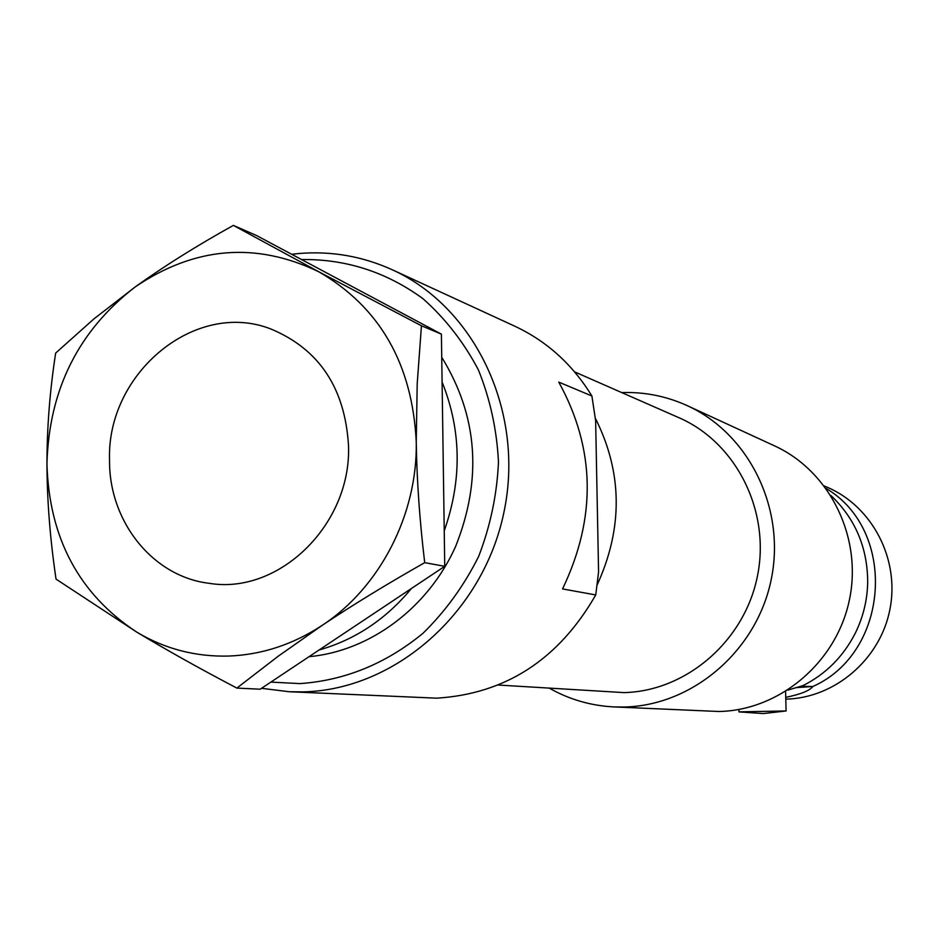 <?xml version="1.0" encoding="UTF-8"?>
<svg xmlns="http://www.w3.org/2000/svg" width="939" height="939" viewBox="0 0 939 939"><rect width="100%" height="100%" fill="white"/><g stroke="black" fill="none" stroke-linecap="round" stroke-linejoin="round"><path stroke-width="1.41" d="M787.868 690.106L803.08 685.576C826.003 673.956 843.422 656.455 855.335 633.074C863.187 617.099 867.307 600.197 867.695 582.391C867.589 547.719 855.323 518.751 830.909 495.475M348.522 445.767C345.071 388.194 319.283 349.308 271.171 329.108C195.676 299.13 106.506 373.065 109.534 460.098C108.865 521.368 152.67 576.663 209.186 583.319C278.93 595.021 351.397 524.666 348.522 445.767M228.658 656.056C261.84 654.776 293.097 644.494 322.417 625.198C352.97 604.833 387.068 583.976 424.71 562.661L444.746 566.311L441.4 334.131L256.417 235.466L233.365 225.395C196.861 245.666 164.161 266.16 135.263 286.876L93.806 319.002L55.671 353.064C49.896 390.225 46.985 427.151 46.95 463.854C47.079 500.593 50.107 539.009 56.035 579.117L136.742 632.111C164.9 648.931 195.535 656.913 228.658 656.056M421.447 325.786L318.744 271.747C255.901 241.593 194.737 246.64 135.263 286.876C78.418 330.739 48.981 389.732 46.95 463.854C49.051 537.941 78.982 594.023 136.742 632.111C166.133 649.811 199.514 668.474 236.863 688.087L278.214 656.208L322.417 625.198C380.072 587.321 417.726 514.185 416.247 441.706L417.198 383.875L421.447 325.786L441.4 334.131M301.572 259.551C345.951 258.941 386.445 272.017 423.066 298.755C445.426 318.65 463.866 342.336 478.362 369.837C490.146 398.969 496.848 429.686 498.48 462C497.013 494.501 490.416 525.946 478.679 556.369C464.183 585.431 445.649 611.054 423.066 633.226C386.011 663.662 344.977 680.458 299.964 683.604L270.866 682.101M291.689 254.281L299.107 253.495C331.444 250.866 362.489 256.277 392.232 269.751C475.474 307.452 525.194 412.374 503.891 512.471C483.186 612.686 395.166 689.813 303.379 691.879L289.318 691.75L261.535 688.31M289.318 691.75L436.67 698.17C505.628 693.898 558.658 659.483 595.749 594.939L562.543 588.929C596.676 517.624 595.408 448.689 558.764 382.103L591.899 396C572.555 364.461 546.838 341.197 514.76 326.185L392.232 269.739M595.749 594.939L598.577 571.933L595.631 420.707L591.899 396M549.655 688.357C569.515 699.543 590.901 705.729 613.813 706.914L624.259 707.02C692.466 705.623 756.517 651.02 771.119 579.985C786.131 509.02 749.205 433.795 687.278 405.66C666.397 396.164 644.565 391.809 621.782 392.596M687.278 405.66L774.464 445.825C829.689 470.955 862.612 537.331 849.431 599.763C836.614 662.265 779.816 710.271 719.016 711.504L613.813 706.914M824.325 485.991L827.282 487.271C872.354 506.497 899.867 559.268 889.949 609.247C880.348 659.284 834.935 698.088 785.837 699.144L785.79 699.144M738.923 709.461L738.981 711.856L786.096 710.964M796.319 687.618L812.834 686.503L800.697 686.28M826.179 488.503C897.625 530.711 889.761 652.452 812.834 686.503C809.758 690.646 800.732 694.273 785.743 697.372M574.609 371.879L678.909 417.691C736 442.422 770.649 510.816 757.503 575.795C744.756 640.832 686.397 691.21 623.977 692.606L498.233 685.036M597.04 585.173C623.191 528.07 622.592 472.376 595.267 418.09M309.001 656.701C369.943 651.103 428.125 607.944 455.626 546.439C482.47 478.984 477.834 415.93 441.729 357.266M319.072 649.999C355.153 639.741 385.941 619.247 411.423 588.507M444.229 530.864C462.164 479.935 461.448 430.32 442.081 382.02M236.863 688.087L260.197 689.203L444.746 566.311M424.71 562.661C419.651 520.523 416.822 480.205 416.247 441.706C412.291 363.839 379.79 307.182 318.744 271.747L233.365 225.395M738.911 711.903L763.313 713.558L785.661 711.023M785.591 691.55L786.084 710.893"/></g></svg>
